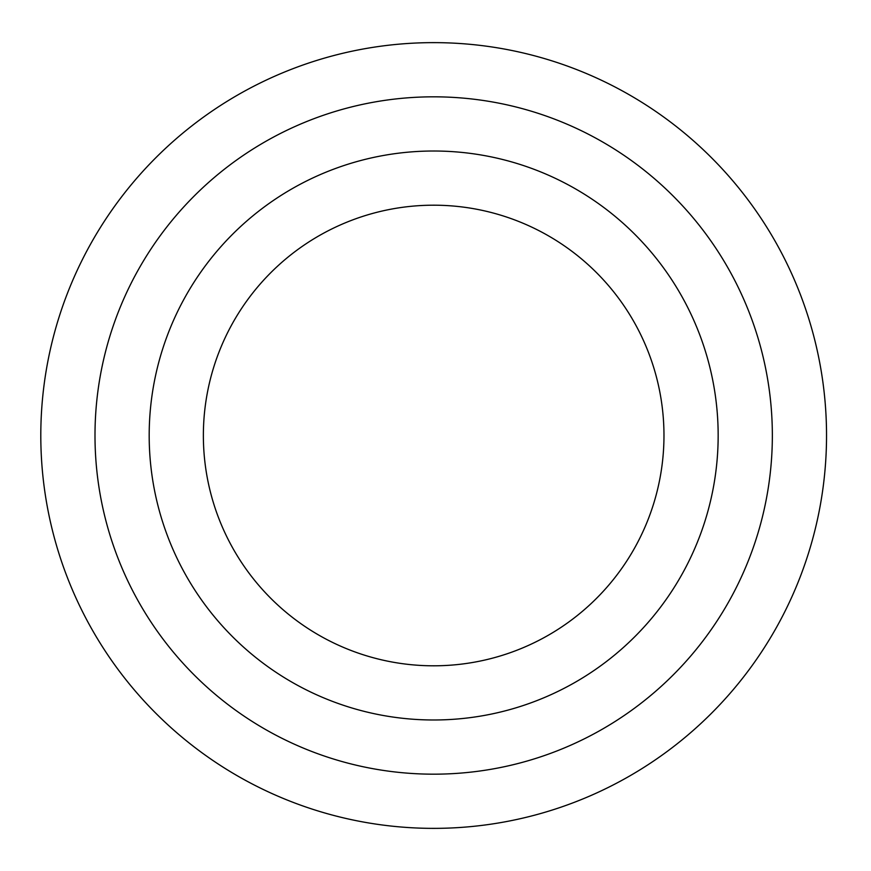 <?xml version="1.0" encoding="UTF-8"?>
<svg xmlns="http://www.w3.org/2000/svg" width="871" height="871" viewBox="0 0 871 871"><rect width="100%" height="100%" fill="white"/><g stroke="black" fill="none" stroke-linecap="round" stroke-linejoin="round"><path stroke-width="1.31" d="M826.535 435.5A392.865 392.865 0 0 0 237.239 95.266A392.865 392.865 0 0 0 237.239 775.734A392.865 392.865 0 0 0 826.535 435.5M772.348 435.5A338.677 338.677 0 0 0 264.327 142.202A338.677 338.677 0 0 0 264.327 728.798A338.677 338.677 0 0 0 772.348 435.5M718.161 435.5A284.49 284.49 0 0 0 291.426 189.127A284.49 284.49 0 0 0 291.426 681.873A284.49 284.49 0 0 0 718.161 435.5M203.368 435.5A230.303 230.303 0 0 0 433.671 665.803A230.303 230.303 0 0 0 663.974 435.5A230.303 230.303 0 0 0 433.671 205.197A230.303 230.303 0 0 0 203.368 435.5"/></g></svg>
